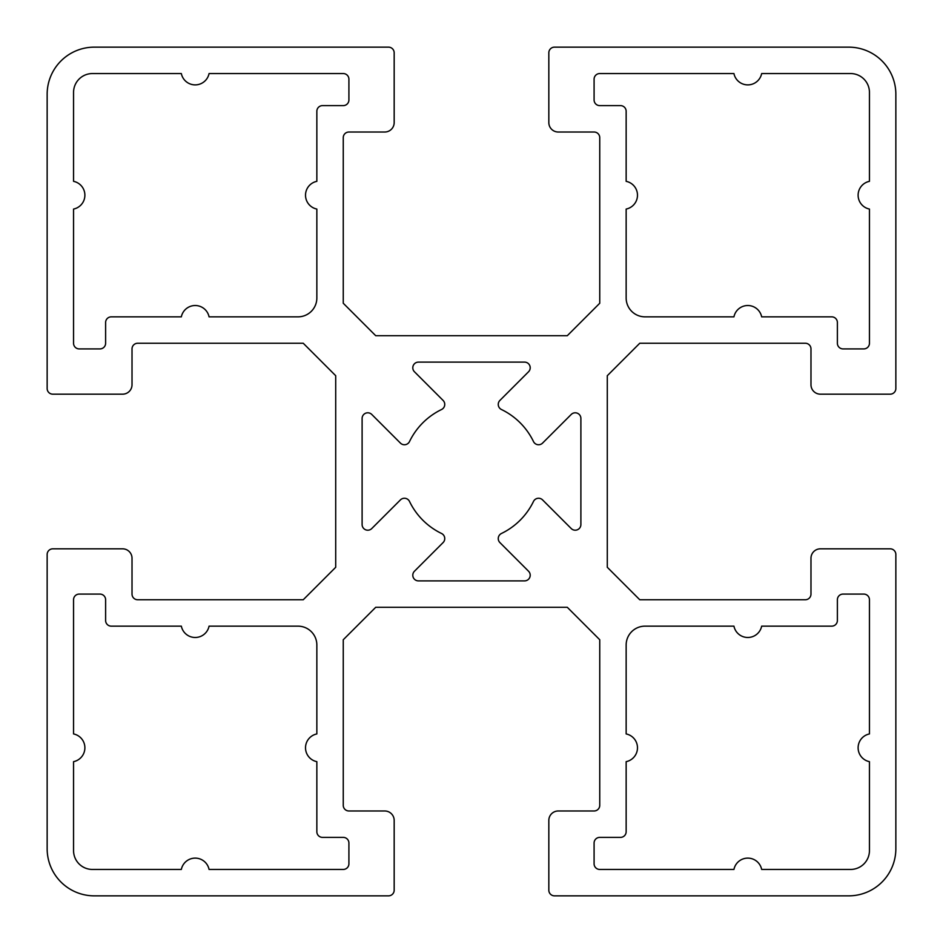 <?xml version="1.0" encoding="UTF-8"?>
<svg xmlns="http://www.w3.org/2000/svg" width="943" height="943" viewBox="0 0 943 943"><rect width="100%" height="100%" fill="white"/><g stroke="black" fill="none" stroke-linecap="round" stroke-linejoin="round"><path stroke-width="0.71" stroke-dasharray="4.71 3.54" d="M348.91 863.788A5.658 5.658 0 0 1 343.252 869.446L209.063 869.446A14.145 14.145 0 0 0 181.339 869.446L92.414 869.446A18.86 18.86 0 0 1 73.554 850.586L73.554 761.661A14.145 14.145 0 0 0 73.554 733.937L73.554 599.748A5.658 5.658 0 0 1 79.212 594.09L99.958 594.09A5.658 5.658 0 0 1 105.616 599.748L105.616 620.494A5.658 5.658 0 0 0 111.274 626.152L181.339 626.152A14.145 14.145 0 0 0 209.063 626.152L297.988 626.152A18.86 18.86 0 0 1 316.848 645.012L316.848 733.937A14.145 14.145 0 0 0 316.848 761.661L316.848 831.726A5.658 5.658 0 0 0 322.506 837.384L343.252 837.384A5.658 5.658 0 0 1 348.91 843.042L348.91 863.788M181.339 73.554A14.145 14.145 0 0 0 209.063 73.554L343.252 73.554A5.658 5.658 0 0 1 348.91 79.212L348.91 99.958A5.658 5.658 0 0 1 343.252 105.616L322.506 105.616A5.658 5.658 0 0 0 316.848 111.274L316.848 181.339A14.145 14.145 0 0 0 316.848 209.063L316.848 297.988A18.86 18.86 0 0 1 297.988 316.848L209.063 316.848A14.145 14.145 0 0 0 181.339 316.848L111.274 316.848A5.658 5.658 0 0 0 105.616 322.506L105.616 343.252A5.658 5.658 0 0 1 99.958 348.91L79.212 348.91A5.658 5.658 0 0 1 73.554 343.252L73.554 209.063A14.145 14.145 0 0 0 73.554 181.339L73.554 92.414A18.86 18.86 0 0 1 92.414 73.554L181.339 73.554M761.661 869.446A14.145 14.145 0 0 0 733.937 869.446L599.748 869.446A5.658 5.658 0 0 1 594.09 863.788L594.09 843.042A5.658 5.658 0 0 1 599.748 837.384L620.494 837.384A5.658 5.658 0 0 0 626.152 831.726L626.152 761.661A14.145 14.145 0 0 0 626.152 733.937L626.152 645.012A18.86 18.86 0 0 1 645.012 626.152L733.937 626.152A14.145 14.145 0 0 0 761.661 626.152L831.726 626.152A5.658 5.658 0 0 0 837.384 620.494L837.384 599.748A5.658 5.658 0 0 1 843.042 594.09L863.788 594.09A5.658 5.658 0 0 1 869.446 599.748L869.446 733.937A14.145 14.145 0 0 0 869.446 761.661L869.446 850.586A18.86 18.86 0 0 1 850.586 869.446L761.661 869.446M571.234 414.449A5.658 5.658 0 0 1 580.888 418.444L580.888 524.556A5.658 5.658 0 0 1 571.234 528.551L542.579 499.908A5.658 5.658 0 0 0 533.49 501.44A68.839 68.839 0 0 1 501.44 533.49A5.658 5.658 0 0 0 499.908 542.579L528.551 571.234A5.658 5.658 0 0 1 524.556 580.888L418.444 580.888A5.658 5.658 0 0 1 414.449 571.234L443.092 542.579A5.658 5.658 0 0 0 441.56 533.49A68.839 68.839 0 0 1 409.51 501.44A5.658 5.658 0 0 0 400.421 499.908L371.766 528.551A5.658 5.658 0 0 1 362.112 524.556L362.112 418.444A5.658 5.658 0 0 1 371.766 414.449L400.421 443.092A5.658 5.658 0 0 0 409.51 441.56A68.839 68.839 0 0 1 441.56 409.51A5.658 5.658 0 0 0 443.092 400.421L414.449 371.766A5.658 5.658 0 0 1 418.444 362.112L524.556 362.112A5.658 5.658 0 0 1 528.551 371.766L499.908 400.421A5.658 5.658 0 0 0 501.44 409.51A68.839 68.839 0 0 1 533.49 441.56A5.658 5.658 0 0 0 542.579 443.092L571.234 414.449M594.09 79.212A5.658 5.658 0 0 1 599.748 73.554L733.937 73.554A14.145 14.145 0 0 0 761.661 73.554L850.586 73.554A18.86 18.86 0 0 1 869.446 92.414L869.446 181.339A14.145 14.145 0 0 0 869.446 209.063L869.446 343.252A5.658 5.658 0 0 1 863.788 348.91L843.042 348.91A5.658 5.658 0 0 1 837.384 343.252L837.384 322.506A5.658 5.658 0 0 0 831.726 316.848L761.661 316.848A14.145 14.145 0 0 0 733.937 316.848L645.012 316.848A18.86 18.86 0 0 1 626.152 297.988L626.152 209.063A14.145 14.145 0 0 0 626.152 181.339L626.152 111.274A5.658 5.658 0 0 0 620.494 105.616L599.748 105.616A5.658 5.658 0 0 1 594.09 99.958L594.09 79.212M895.85 388.516L895.85 94.3A47.15 47.15 0 0 0 848.7 47.15L554.484 47.15A5.658 5.658 0 0 0 548.826 52.808L548.826 122.59A9.43 9.43 0 0 0 558.256 132.02L594.09 132.02A5.658 5.658 0 0 1 599.748 137.678L599.748 303.245L567.285 335.708L375.715 335.708L343.252 303.245L343.252 137.678A5.658 5.658 0 0 1 348.91 132.02L384.744 132.02A9.43 9.43 0 0 0 394.174 122.59L394.174 52.808A5.658 5.658 0 0 0 388.516 47.15L94.3 47.15A47.15 47.15 0 0 0 47.15 94.3L47.15 388.516A5.658 5.658 0 0 0 52.808 394.174L122.59 394.174A9.43 9.43 0 0 0 132.02 384.744L132.02 348.91A5.658 5.658 0 0 1 137.678 343.252L303.245 343.252L335.708 375.715L335.708 567.285L303.245 599.748L137.678 599.748A5.658 5.658 0 0 1 132.02 594.09L132.02 558.256A9.43 9.43 0 0 0 122.59 548.826L52.808 548.826A5.658 5.658 0 0 0 47.15 554.484L47.15 848.7A47.15 47.15 0 0 0 94.3 895.85L388.516 895.85A5.658 5.658 0 0 0 394.174 890.192L394.174 820.41A9.43 9.43 0 0 0 384.744 810.98L348.91 810.98A5.658 5.658 0 0 1 343.252 805.322L343.252 639.755L375.715 607.292L567.285 607.292L599.748 639.755L599.748 805.322A5.658 5.658 0 0 1 594.09 810.98L558.256 810.98A9.43 9.43 0 0 0 548.826 820.41L548.826 890.192A5.658 5.658 0 0 0 554.484 895.85L848.7 895.85A47.15 47.15 0 0 0 895.85 848.7L895.85 554.484A5.658 5.658 0 0 0 890.192 548.826L820.41 548.826A9.43 9.43 0 0 0 810.98 558.256L810.98 594.09A5.658 5.658 0 0 1 805.322 599.748L639.755 599.748L607.292 567.285L607.292 375.715L639.755 343.252L805.322 343.252A5.658 5.658 0 0 1 810.98 348.91L810.98 384.744A9.43 9.43 0 0 0 820.41 394.174L890.192 394.174A5.658 5.658 0 0 0 895.85 388.516"/><path stroke-width="1.41" d="M348.91 863.788A5.658 5.658 0 0 1 343.252 869.446L209.063 869.446A14.145 14.145 0 0 0 181.339 869.446L92.414 869.446A18.86 18.86 0 0 1 73.554 850.586L73.554 761.661A14.145 14.145 0 0 0 73.554 733.937L73.554 599.748A5.658 5.658 0 0 1 79.212 594.09L99.958 594.09A5.658 5.658 0 0 1 105.616 599.748L105.616 620.494A5.658 5.658 0 0 0 111.274 626.152L181.339 626.152A14.145 14.145 0 0 0 209.063 626.152L297.988 626.152A18.86 18.86 0 0 1 316.848 645.012L316.848 733.937A14.145 14.145 0 0 0 316.848 761.661L316.848 831.726A5.658 5.658 0 0 0 322.506 837.384L343.252 837.384A5.658 5.658 0 0 1 348.91 843.042L348.91 863.788M181.339 73.554A14.145 14.145 0 0 0 209.063 73.554L343.252 73.554A5.658 5.658 0 0 1 348.91 79.212L348.91 99.958A5.658 5.658 0 0 1 343.252 105.616L322.506 105.616A5.658 5.658 0 0 0 316.848 111.274L316.848 181.339A14.145 14.145 0 0 0 316.848 209.063L316.848 297.988A18.86 18.86 0 0 1 297.988 316.848L209.063 316.848A14.145 14.145 0 0 0 181.339 316.848L111.274 316.848A5.658 5.658 0 0 0 105.616 322.506L105.616 343.252A5.658 5.658 0 0 1 99.958 348.91L79.212 348.91A5.658 5.658 0 0 1 73.554 343.252L73.554 209.063A14.145 14.145 0 0 0 73.554 181.339L73.554 92.414A18.86 18.86 0 0 1 92.414 73.554L181.339 73.554M761.661 869.446A14.145 14.145 0 0 0 733.937 869.446L599.748 869.446A5.658 5.658 0 0 1 594.09 863.788L594.09 843.042A5.658 5.658 0 0 1 599.748 837.384L620.494 837.384A5.658 5.658 0 0 0 626.152 831.726L626.152 761.661A14.145 14.145 0 0 0 626.152 733.937L626.152 645.012A18.86 18.86 0 0 1 645.012 626.152L733.937 626.152A14.145 14.145 0 0 0 761.661 626.152L831.726 626.152A5.658 5.658 0 0 0 837.384 620.494L837.384 599.748A5.658 5.658 0 0 1 843.042 594.09L863.788 594.09A5.658 5.658 0 0 1 869.446 599.748L869.446 733.937A14.145 14.145 0 0 0 869.446 761.661L869.446 850.586A18.86 18.86 0 0 1 850.586 869.446L761.661 869.446M571.234 414.449A5.658 5.658 0 0 1 580.888 418.444L580.888 524.556A5.658 5.658 0 0 1 571.234 528.551L542.579 499.908A5.658 5.658 0 0 0 533.49 501.44A68.839 68.839 0 0 1 501.44 533.49A5.658 5.658 0 0 0 499.908 542.579L528.551 571.234A5.658 5.658 0 0 1 524.556 580.888L418.444 580.888A5.658 5.658 0 0 1 414.449 571.234L443.092 542.579A5.658 5.658 0 0 0 441.56 533.49A68.839 68.839 0 0 1 409.51 501.44A5.658 5.658 0 0 0 400.421 499.908L371.766 528.551A5.658 5.658 0 0 1 362.112 524.556L362.112 418.444A5.658 5.658 0 0 1 371.766 414.449L400.421 443.092A5.658 5.658 0 0 0 409.51 441.56A68.839 68.839 0 0 1 441.56 409.51A5.658 5.658 0 0 0 443.092 400.421L414.449 371.766A5.658 5.658 0 0 1 418.444 362.112L524.556 362.112A5.658 5.658 0 0 1 528.551 371.766L499.908 400.421A5.658 5.658 0 0 0 501.44 409.51A68.839 68.839 0 0 1 533.49 441.56A5.658 5.658 0 0 0 542.579 443.092L571.234 414.449M594.09 79.212A5.658 5.658 0 0 1 599.748 73.554L733.937 73.554A14.145 14.145 0 0 0 761.661 73.554L850.586 73.554A18.86 18.86 0 0 1 869.446 92.414L869.446 181.339A14.145 14.145 0 0 0 869.446 209.063L869.446 343.252A5.658 5.658 0 0 1 863.788 348.91L843.042 348.91A5.658 5.658 0 0 1 837.384 343.252L837.384 322.506A5.658 5.658 0 0 0 831.726 316.848L761.661 316.848A14.145 14.145 0 0 0 733.937 316.848L645.012 316.848A18.86 18.86 0 0 1 626.152 297.988L626.152 209.063A14.145 14.145 0 0 0 626.152 181.339L626.152 111.274A5.658 5.658 0 0 0 620.494 105.616L599.748 105.616A5.658 5.658 0 0 1 594.09 99.958L594.09 79.212M895.85 388.516L895.85 94.3A47.15 47.15 0 0 0 848.7 47.15L554.484 47.15A5.658 5.658 0 0 0 548.826 52.808L548.826 122.59A9.43 9.43 0 0 0 558.256 132.02L594.09 132.02A5.658 5.658 0 0 1 599.748 137.678L599.748 303.245L567.285 335.708L375.715 335.708L343.252 303.245L343.252 137.678A5.658 5.658 0 0 1 348.91 132.02L384.744 132.02A9.43 9.43 0 0 0 394.174 122.59L394.174 52.808A5.658 5.658 0 0 0 388.516 47.15L94.3 47.15A47.15 47.15 0 0 0 47.15 94.3L47.15 388.516A5.658 5.658 0 0 0 52.808 394.174L122.59 394.174A9.43 9.43 0 0 0 132.02 384.744L132.02 348.91A5.658 5.658 0 0 1 137.678 343.252L303.245 343.252L335.708 375.715L335.708 567.285L303.245 599.748L137.678 599.748A5.658 5.658 0 0 1 132.02 594.09L132.02 558.256A9.43 9.43 0 0 0 122.59 548.826L52.808 548.826A5.658 5.658 0 0 0 47.15 554.484L47.15 848.7A47.15 47.15 0 0 0 94.3 895.85L388.516 895.85A5.658 5.658 0 0 0 394.174 890.192L394.174 820.41A9.43 9.43 0 0 0 384.744 810.98L348.91 810.98A5.658 5.658 0 0 1 343.252 805.322L343.252 639.755L375.715 607.292L567.285 607.292L599.748 639.755L599.748 805.322A5.658 5.658 0 0 1 594.09 810.98L558.256 810.98A9.43 9.43 0 0 0 548.826 820.41L548.826 890.192A5.658 5.658 0 0 0 554.484 895.85L848.7 895.85A47.15 47.15 0 0 0 895.85 848.7L895.85 554.484A5.658 5.658 0 0 0 890.192 548.826L820.41 548.826A9.43 9.43 0 0 0 810.98 558.256L810.98 594.09A5.658 5.658 0 0 1 805.322 599.748L639.755 599.748L607.292 567.285L607.292 375.715L639.755 343.252L805.322 343.252A5.658 5.658 0 0 1 810.98 348.91L810.98 384.744A9.43 9.43 0 0 0 820.41 394.174L890.192 394.174A5.658 5.658 0 0 0 895.85 388.516"/></g></svg>
